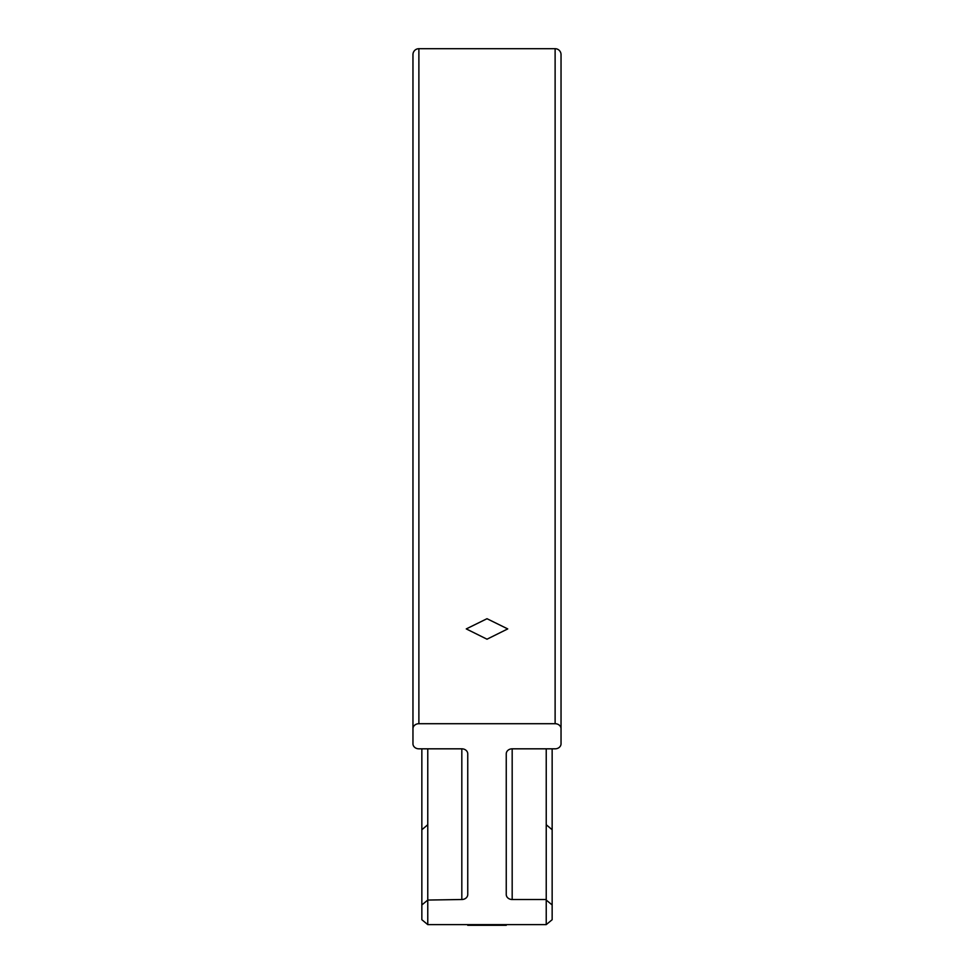 <?xml version="1.0" encoding="UTF-8"?>
<svg xmlns="http://www.w3.org/2000/svg" width="974" height="974" viewBox="0 0 974 974"><rect width="100%" height="100%" fill="white"/><g stroke="black" fill="none" stroke-linecap="round" stroke-linejoin="round"><path stroke-width="1.46" d="M487 618.709L466.266 628.912L487 639.2L507.734 628.912L487 618.709M546.231 924.618L552.148 919.712L552.148 904.968L546.231 900.049L546.231 924.618L427.769 924.618L427.769 900.049L421.852 904.968L421.852 748.823M427.769 900.049L461.822 899.513L461.822 748.823L418.881 748.823A5.917 5.028 0 0 1 412.964 743.795L412.964 728.722A5.917 5.028 0 0 1 418.881 723.706L555.119 723.706A5.917 5.028 0 0 1 561.036 728.722L561.036 743.795A5.917 5.028 0 0 1 555.119 748.823L512.178 748.823A5.917 5.028 0 0 0 506.249 753.839L506.249 894.485A5.917 5.028 0 0 0 512.178 899.513L546.231 899.513L546.231 748.823M461.822 748.823A5.917 5.028 0 0 1 467.751 753.839L467.751 763.117M461.822 899.513A5.917 5.028 0 0 0 467.751 894.485L467.751 753.839M467.751 924.618L467.751 925.3L506.249 925.3L506.249 924.618M552.148 904.968L552.148 748.823M561.036 728.722L561.036 54.617A5.917 5.917 0 0 0 555.119 48.7L418.881 48.7A5.917 5.917 0 0 0 412.964 54.617L412.964 728.722M421.852 904.968L421.852 919.712L427.769 924.618M427.769 899.513L427.769 824.722L421.852 829.751M427.769 824.722L427.769 748.823M552.148 829.751L546.231 824.722M512.178 899.513L512.178 748.823M555.119 723.706L555.119 48.7M418.881 723.706L418.881 48.7"/></g></svg>
